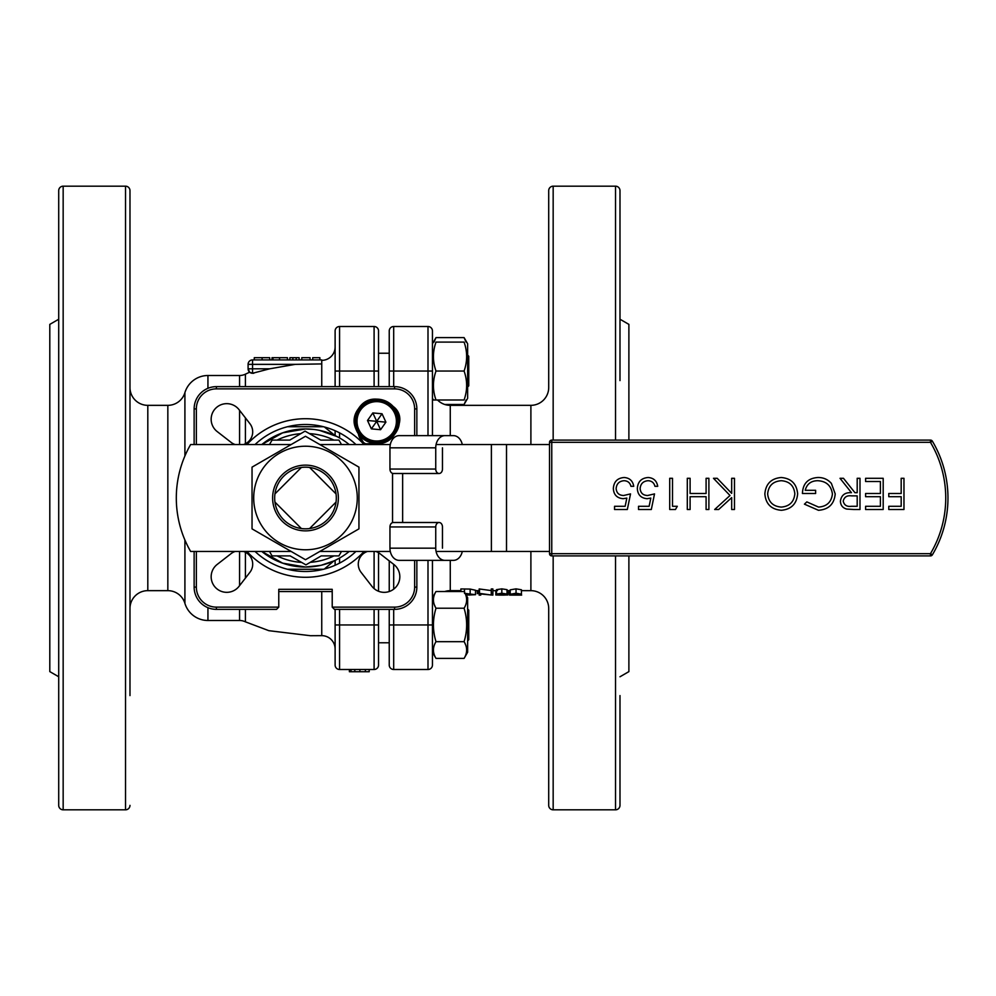 <?xml version="1.0" encoding="UTF-8"?>
<svg xmlns="http://www.w3.org/2000/svg" width="996" height="996" viewBox="0 0 996 996"><rect width="100%" height="100%" fill="white"/><g stroke="black" fill="none" stroke-linecap="round" stroke-linejoin="round"><path stroke-width="1.49" d="M432.451 652.243L435.999 658.393C432.588 652.828 432.588 647.263 435.999 641.673C432.588 630.568 432.588 619.425 435.999 608.232C432.588 602.68 432.588 597.102 435.999 591.524L432.451 597.675M434.306 604.684L435.389 607.137M464.086 658.393L467.634 652.243L467.634 597.675L464.086 591.524C467.485 597.077 467.485 602.655 464.086 608.232C467.498 619.425 467.498 630.568 464.086 641.673C467.485 647.226 467.485 652.803 464.086 658.393L435.999 658.393M465.779 645.221L464.696 642.769M464.086 641.673L435.999 641.673M464.086 608.232L435.999 608.232M464.086 591.524L435.999 591.524M301.576 562.391A64.503 64.503 0 0 1 277.075 555.905M277.075 440.095A64.503 64.503 0 0 1 300.717 433.671M309.407 433.609A64.503 64.503 0 0 1 333.909 440.095M333.909 555.905A64.503 64.503 0 0 1 310.266 562.329M305.486 530.868A32.868 32.868 0 0 1 272.618 498A32.868 32.868 0 0 1 305.486 465.132A32.868 32.868 0 0 1 338.366 498A32.868 32.868 0 0 1 305.486 530.868M305.486 467.186A30.814 30.814 0 0 0 274.672 498A30.814 30.814 0 0 0 305.486 528.814A30.814 30.814 0 0 0 336.312 498A30.814 30.814 0 0 0 305.486 467.186M305.486 549.78A51.78 51.78 0 0 0 357.278 498A51.78 51.78 0 0 0 305.486 446.22A51.78 51.78 0 0 0 253.706 498A51.78 51.78 0 0 0 305.486 549.78M305.486 559.727L358.946 528.864L358.946 467.136L305.486 436.273L252.038 467.136L252.038 528.864L305.486 559.727M358.485 434.244L363.428 442.398M399.471 415.917L394.254 407.302M365.706 443.83L378.069 443.569M439.099 473.498L393.32 473.498A4.457 3.362 -90 0 1 389.959 469.041L389.959 447.827A12.189 9.201 -90 0 1 399.159 435.638L444.938 435.638A12.189 9.201 90 0 0 435.738 447.827L435.738 469.041A4.457 3.362 90 0 0 439.099 473.498A4.457 3.362 90 0 0 442.461 469.041L442.461 447.827M462.293 444.54A12.189 9.201 90 0 0 453.429 435.638L444.938 435.638M442.461 548.174L442.461 526.959A4.457 3.362 90 0 0 439.099 522.502A4.457 3.362 90 0 0 435.738 526.959L389.959 526.959A4.457 3.362 -90 0 1 393.32 522.502L439.099 522.502M389.959 526.959L389.959 548.174A12.189 9.201 -90 0 0 399.159 560.362L444.938 560.362A12.189 9.201 90 0 1 435.738 548.174L435.738 526.959M444.938 560.362L453.429 560.362A12.189 9.201 90 0 0 462.293 551.46M341.504 551.46L338.926 555.905L321.21 555.905L305.934 564.869L290.185 555.905L272.057 555.905L269.48 551.46M269.48 444.54L272.057 440.095L289.774 440.095L305.05 431.131L320.799 440.095L338.926 440.095L341.504 444.54M367.499 420.486L376.7 421.32L371.371 428.878L367.499 420.486L372.828 412.929L380.584 429.712L371.371 428.878M385.913 422.155L376.7 421.32L382.028 413.763L385.913 422.155L380.584 429.712M372.828 412.929L382.028 413.763M467.634 640.876L468.755 639.756L468.755 610.15L467.634 609.042M389.237 642.769L378.542 642.769M467.634 355.124L468.755 356.244L468.755 385.85L467.634 386.958L468.755 385.85M389.237 388.863L378.542 388.863M435.999 399.994L435.987 399.994C432.588 399.994 432.588 399.994 435.999 399.994C432.588 390.37 432.588 380.721 435.999 371.047C432.588 361.424 432.588 351.762 435.999 342.089C432.588 342.089 432.588 342.089 435.999 342.089L464.086 342.089C467.485 351.713 467.485 361.374 464.086 371.047C467.485 380.671 467.485 390.32 464.086 399.994C467.498 399.994 467.498 399.994 464.086 399.994L435.999 399.994M466.078 342.089L464.086 337.607L467.634 343.757L467.634 398.325L464.086 404.476L444.776 404.476M464.086 371.047L435.999 371.047M464.086 342.089C467.498 342.089 467.498 342.089 464.086 342.089C467.498 342.089 467.498 342.089 464.086 342.089M432.451 343.757L435.999 337.607L434.007 342.089M466.078 399.994L464.086 404.476M464.086 337.607L435.999 337.607M272.941 359.905L271.995 359.905L271.995 357.676L272.941 357.676L272.941 359.905L279.54 359.905L279.54 357.676L272.941 357.676M319.865 359.905L312.707 359.905L312.707 357.676L319.865 357.676L319.865 359.905M295.214 364.362L252.548 364.362L252.548 359.905L321.745 359.905L321.745 363.926L295.214 364.362L269.63 368.819L252.548 373.276C249.012 371.994 248.539 371.919 251.141 373.052L249.66 372.205L248.091 368.819L248.091 364.362A4.457 4.457 0 0 1 252.548 359.905A4.457 4.457 0 0 0 248.091 364.362L252.548 364.362L252.548 368.819L269.63 368.819M262.097 359.905L254.279 359.905L254.279 357.676L262.097 357.676L262.097 359.905M324.385 426.973L335.117 435.638L335.117 430.733M319.492 430.384L336.86 436.485M321.745 360.353A13.359 13.359 0 0 0 335.117 346.994M253.756 373.276L252.548 373.276A4.457 4.457 0 0 1 248.091 368.819L252.548 368.819L252.548 373.276L253.756 373.276M312.956 429.363L305.486 428.952L282.64 432.849L261.786 444.54A69.048 69.048 0 0 1 349.198 444.54M349.198 551.46A69.048 69.048 0 0 1 261.786 551.46L282.64 563.151L305.486 567.048L320.438 565.404M321.471 565.168L333.847 560.96L324.385 569.027M378.542 609.365L378.542 665.042A4.457 4.457 0 0 1 374.098 669.499L339.574 669.499A4.457 4.457 0 0 1 335.117 665.042A4.457 4.457 0 0 0 339.574 669.499A4.457 4.457 0 0 1 335.117 665.042L335.117 609.365M335.117 565.267L335.117 560.362L339.574 558.046L339.574 563.126M335.117 386.635L335.117 330.958A4.457 4.457 0 0 1 339.574 326.501L374.098 326.501A4.457 4.457 0 0 1 378.542 330.958L378.542 386.635M339.574 326.501A4.457 4.457 0 0 0 335.117 330.958A4.457 4.457 0 0 1 339.574 326.501L339.574 386.635M339.574 432.874L339.574 437.954L337.32 436.721M378.542 647.226L378.542 665.042A4.457 4.457 0 0 1 374.098 669.499L374.098 609.365M374.098 326.501A4.457 4.457 0 0 1 378.542 330.958A4.457 4.457 0 0 0 374.098 326.501L374.098 371.047L378.542 371.047M378.542 552.705L378.542 591.263M432.451 560.362L432.451 665.042A4.457 4.457 0 0 1 427.994 669.499L393.694 669.499A4.457 4.457 0 0 1 389.237 665.042L389.237 609.365M389.237 591.512L389.237 560.885M389.237 386.635L389.237 330.958A4.457 4.457 0 0 1 393.694 326.501L427.994 326.501A4.457 4.457 0 0 1 432.451 330.958L432.451 435.638M393.694 326.501A4.457 4.457 0 0 0 389.237 330.958A4.457 4.457 0 0 1 393.694 326.501L393.694 386.635M393.694 669.499A4.457 4.457 0 0 1 389.237 665.042A4.457 4.457 0 0 0 393.694 669.499L393.694 624.953L432.451 624.953M427.994 326.501A4.457 4.457 0 0 1 432.451 330.958A4.457 4.457 0 0 0 427.994 326.501L427.994 371.047L432.451 371.047M432.451 665.042A4.457 4.457 0 0 1 427.994 669.499L427.994 560.362M239.575 386.635L239.575 375.504A13.359 13.359 0 0 0 245.414 374.16L245.414 386.635M194.133 444.54L194.133 408.908A22.273 22.273 0 0 1 216.406 386.635L394.578 386.635A22.273 22.273 0 0 1 416.851 408.908L416.851 435.638M216.406 609.365L216.406 607.137L278.768 607.137L276.539 609.365L216.406 609.365A22.273 22.273 0 0 1 194.133 587.092L194.133 551.46M416.851 560.362L416.851 587.092A22.273 22.273 0 0 1 394.578 609.365L334.444 609.365L332.216 607.137L332.216 589.321L278.768 589.321L278.768 607.137L276.539 609.365M334.444 609.365L332.216 607.137L394.578 607.137L394.578 609.365M235.168 551.46A13.359 13.359 0 0 0 231.147 553.589L217.19 564.433A15.587 15.587 0 0 0 226.739 592.334A15.587 15.587 0 0 0 239.065 586.308L249.896 572.339A13.359 13.359 0 0 0 243.522 551.46M243.522 444.54A13.359 13.359 0 0 0 249.896 423.661L239.065 409.692A15.587 15.587 0 0 0 215.721 408.223A15.587 15.587 0 0 0 217.19 431.567L231.147 442.411A13.359 13.359 0 0 0 235.168 444.54M358.423 433.87A13.359 13.359 0 0 0 367.462 444.54M398.437 425.703A15.587 15.587 0 0 0 393.159 406.468M375.816 444.54A13.359 13.359 0 0 0 378.318 443.432M367.462 551.46A13.359 13.359 0 0 0 361.087 572.339L371.919 586.308A15.587 15.587 0 0 0 398.985 581.801A15.587 15.587 0 0 0 393.794 564.433L379.837 553.589A13.359 13.359 0 0 0 375.816 551.46M364.05 551.46A79.294 79.294 0 0 1 246.933 551.46M246.933 444.54A79.294 79.294 0 0 1 364.05 444.54M255.051 551.46A73.505 73.505 0 0 0 355.933 551.46M355.933 444.54A73.505 73.505 0 0 0 255.051 444.54M332.216 591.549L278.768 591.549M309.607 528.54L336.026 502.109M336.026 493.892L309.607 467.46M301.377 467.46L274.958 493.892M274.958 502.109L301.377 528.54M335.117 560.362L333.847 560.96M167.838 590.653L167.838 405.347L147.806 405.347A17.816 17.816 0 0 1 129.978 387.531L129.978 608.469A17.816 17.816 0 0 1 147.806 590.653L167.838 590.653A17.816 17.816 0 0 1 184.907 603.352A24.053 24.053 0 0 0 207.94 620.496L239.575 620.496A13.359 13.359 0 0 1 245.414 621.84L245.414 609.365M239.575 375.504L207.94 375.504A24.053 24.053 0 0 0 184.907 392.648A17.816 17.816 0 0 1 167.838 405.347M245.414 621.84L268.858 630.68L310.416 635.709L321.745 635.647A13.359 13.359 0 0 1 335.117 649.006M129.978 615.404L129.978 569.276M129.978 300.419L129.978 190.634A4.457 4.457 0 0 0 125.533 186.177L63.159 186.177A4.457 4.457 0 0 0 58.714 190.634L58.714 805.366L58.714 190.634M129.978 695.582L129.978 190.634M129.978 380.596L129.978 426.724M129.978 805.366A4.457 4.457 0 0 1 125.533 809.823L63.159 809.823A4.457 4.457 0 0 1 58.714 805.366M58.714 319.243L49.8 324.385L49.8 671.615L58.714 676.757M323.451 569.276L287.533 569.276M323.451 426.724L287.533 426.724M619.985 676.77L628.887 671.628L628.887 555.905M628.887 440.095L628.887 324.372L619.985 319.23M619.985 695.582L619.985 805.366A4.457 4.457 0 0 1 615.528 809.823L553.166 809.823A4.457 4.457 0 0 1 548.709 805.366L548.709 608.481A17.816 17.816 0 0 0 530.893 590.665L530.893 551.46M615.528 440.095L615.528 186.177A4.457 4.457 0 0 1 619.985 190.634L619.985 380.596M548.709 380.596L548.709 300.419L548.709 380.596M615.528 186.177L553.166 186.177A4.457 4.457 0 0 0 548.709 190.634L548.709 387.519A17.816 17.816 0 0 1 530.893 405.335L450.267 405.347A17.816 17.816 0 0 1 437.543 399.994M444.776 591.524A17.816 17.816 0 0 1 450.267 590.653L460.887 590.653M460.887 591.524L460.887 588.947L470.137 589.072L475.503 590.255L475.503 594.687L466.165 595.11M475.503 590.653L479.163 590.653M479.163 593.317L491.265 595.035L491.265 593.33L492.871 593.33L492.871 595.11L480.757 594.002L480.757 595.11L479.163 595.11L479.163 588.947L491.265 590.578M491.265 593.33L491.265 588.947L492.871 588.947L492.871 590.665L495.834 590.665M495.834 594.986L501.81 595.11L495.834 594.986L495.834 590.541L497.44 590.541M496.518 589.644L501.822 588.86L507.026 589.657L507.026 594.064L504.947 594.55L507.948 594.961L501.772 595.11L506.342 594.961L500.864 594.662L505.433 594.064L501.847 593.591L496.518 594.052L496.518 589.644M506.877 590.279L507.948 590.504L507.948 594.961M507.948 590.665L510.226 590.653M510.226 589.844L516.04 588.86L521.418 589.757L521.418 594.164L513.351 595.098L521.643 595.098L509.541 595.11L519.825 594.189L515.953 593.591L510.226 594.251L510.226 589.844M521.418 590.64L530.893 590.665M510.226 594.251L516.04 593.23L521.418 594.164M516.451 594.811L516.451 593.591M509.541 595.11L509.541 590.665M516.04 593.23L516.04 588.86M496.518 594.052L501.822 593.23L507.026 594.064M500.864 594.463L500.864 593.604M498.834 595.085L498.834 593.853M497.427 594.986L497.44 594.052M501.822 593.23L501.822 588.86M492.871 590.23L492.871 595.11M492.871 593.33L492.871 588.947M491.265 595.035L491.265 593.479M479.499 593.317L479.499 588.947M466.153 595.098L473.909 594.687L465.331 593.678M464.485 588.947L464.485 593.317L475.503 594.687M469.626 593.778L469.626 595.085M470.137 593.442L470.137 589.072M507.948 592.433L509.541 593.317M479.163 593.267L477.333 593.604L477.333 590.653M477.669 593.604L477.669 590.653M310.067 359.905L310.067 357.676L301.776 357.676L301.776 359.905M299.136 359.905L299.136 357.676L292.861 357.676L292.861 359.905M292.861 357.676L289.898 357.676L289.898 359.905M289.898 357.676L289.712 359.905M279.54 357.676L287.446 357.676L287.446 359.905M262.097 357.676L269.729 357.676L269.729 359.905M349.397 669.499L349.397 671.727L369.192 671.727L369.192 669.499M351.003 671.727L351.003 669.499M354.8 671.727L354.8 669.499M359.892 671.727L359.892 669.499M365.383 671.727L365.383 669.499M932.381 554.822A2.229 2.229 0 0 1 930.463 555.905L930.463 553.676A109.137 109.137 0 0 0 930.463 442.324L551.759 442.324L551.759 553.676L930.463 553.676L932.381 554.822A2.229 2.229 0 0 1 930.463 555.905L551.759 555.905L551.759 553.676L930.463 553.676A109.137 109.137 0 0 0 930.463 442.324L932.381 441.178A111.365 111.365 0 0 1 932.381 554.822A111.365 111.365 0 0 0 932.381 441.178A2.229 2.229 0 0 0 930.463 440.095L551.759 440.095A2.229 2.229 0 0 0 549.531 442.324L551.759 442.324L551.759 553.676L549.531 553.676L549.531 442.324M888.781 509.491L888.781 506.292L901.181 506.292L901.181 496.693L888.781 496.693L888.781 493.493L901.181 493.493L901.181 478.304L903.97 478.304L903.97 509.491L888.781 509.491M865.599 509.491L865.599 506.292L880.389 506.292L880.389 496.693L865.599 496.693L865.599 493.493L880.389 493.493L880.389 481.504L865.599 481.504L865.599 478.304L883.191 478.304L883.191 509.491L865.599 509.491M853.759 509.491L846.7 509.068C842.678 507.948 840.587 505.308 840.412 501.15C841.334 495.112 845.019 492.285 851.468 492.696L840.014 478.304L843.475 478.304L854.929 492.696L857.195 492.696L857.195 478.304L859.996 478.304L859.996 509.491L853.759 509.491M857.195 495.896L851.493 495.859C846.936 495.286 844.172 497.054 843.214 501.162C844.185 505.171 846.899 506.877 851.356 506.292L857.195 506.292L857.195 495.896M806.835 501.897L818.538 507.089C826.78 506.478 831.399 502.133 832.419 494.041C831.224 485.6 826.307 481.155 817.641 480.707C811.005 480.819 806.872 484.019 805.229 490.306L815.624 490.306L815.624 493.493L802.427 493.493C802.863 483.521 808.005 478.192 817.878 477.507C823.306 477.42 827.801 479.387 831.386 483.409L835.208 493.916C834.237 504.076 828.647 509.541 818.438 510.288L804.432 504.163L806.835 501.897M764.853 493.916C765.737 483.894 771.19 478.429 781.2 477.507C791.198 478.366 796.676 483.782 797.634 493.767C796.788 503.764 791.397 509.28 781.449 510.288C771.29 509.491 765.762 504.026 764.853 493.916M794.833 493.779C793.986 485.687 789.467 481.342 781.312 480.707C773.021 481.317 768.464 485.712 767.655 493.916C768.514 502.046 773.058 506.441 781.312 507.089C789.529 506.366 794.036 501.922 794.833 493.779M731.674 509.491L731.674 497.614L718.676 509.491L714.68 509.491L730.006 495.498L713.485 478.304L717.207 478.304L731.674 493.356L731.674 478.304L734.475 478.304L734.475 509.491L731.674 509.491M706.089 509.491L706.089 496.693L690.104 496.693L690.104 509.491L687.302 509.491L687.302 478.304L690.104 478.304L690.104 493.493L706.089 493.493L706.089 478.304L708.891 478.304L708.891 509.491L706.089 509.491M669.71 509.491L669.71 478.304L672.512 478.304L672.512 506.292L677.305 506.292L675.475 509.491L669.71 509.491M638.523 506.292L649.131 506.292L650.811 498.087L647.139 498.697C640.951 498.149 637.677 494.751 637.328 488.501C637.813 481.69 641.436 478.018 648.197 477.507C653.625 477.943 656.8 480.881 657.721 486.297L654.92 486.297C654.036 482.749 651.733 480.881 648.035 480.707C643.192 481.143 640.553 483.77 640.129 488.613C640.565 493.082 643.08 495.373 647.649 495.498L654.521 493.904L651.322 509.491L638.523 509.491L638.523 506.292M614.544 506.292L625.152 506.292L626.833 498.087L623.16 498.697C616.96 498.149 613.698 494.751 613.337 488.501C613.835 481.69 617.458 478.018 624.218 477.507C629.646 477.943 632.809 480.881 633.73 486.297L630.929 486.297C630.045 482.749 627.754 480.881 624.056 480.707C619.201 481.143 616.561 483.77 616.138 488.613C616.586 493.082 619.089 495.373 623.658 495.498L630.53 493.904L627.331 509.491L614.544 509.491L614.544 506.292M549.531 551.46L436.074 551.46M549.531 444.54L436.074 444.54M390.295 444.54L319.816 444.54M291.168 444.54L190.634 444.54A106.908 106.908 0 0 0 190.634 551.46L291.168 551.46M390.295 551.46L319.816 551.46M549.531 553.676A2.229 2.229 0 0 0 551.759 555.905A2.229 2.229 0 0 1 549.531 553.676M932.381 441.178A2.229 2.229 0 0 0 930.463 440.095L930.463 442.324L551.759 442.324L551.759 440.095M389.959 469.041L435.738 469.041M389.959 447.827L435.738 447.827M435.738 548.174L389.959 548.174M360.614 409.966A19.696 19.696 0 0 0 365.345 437.406A19.696 19.696 0 0 0 392.798 432.675A19.696 19.696 0 0 0 388.054 405.235A19.696 19.696 0 0 0 360.614 409.966M393.731 433.335A20.841 20.841 0 0 1 364.685 438.352A20.841 20.841 0 0 1 359.668 409.306A20.841 20.841 0 0 1 388.726 404.289A20.841 20.841 0 0 1 393.731 433.335M358.597 408.547A22.161 22.161 0 0 0 363.926 439.423A22.161 22.161 0 0 0 394.814 434.094A22.161 22.161 0 0 0 389.486 403.206A22.161 22.161 0 0 0 358.597 408.547C340.981 431.119 379.451 458.26 394.814 434.094C412.419 411.522 373.961 384.381 358.597 408.534M321.745 386.635L321.745 363.926M245.414 443.755L245.414 417.872M335.117 624.953L339.574 624.953L339.574 669.499M339.574 609.365L339.574 624.953L378.542 624.953M335.117 371.047L374.098 371.047L374.098 386.635M378.542 665.042A4.457 4.457 0 0 1 374.098 669.499M374.098 444.54L374.098 443.656M374.098 588.586L374.098 551.46M389.237 371.047L427.994 371.047L427.994 435.638M389.237 624.953L393.694 624.953L393.694 609.365M393.694 564.346L393.694 589.146M239.575 444.54L239.575 410.352M194.133 587.092L196.349 587.092L196.349 551.46L196.349 587.092A20.045 20.045 0 0 0 216.406 607.137M196.349 444.54L196.349 408.908L196.349 444.54M416.851 408.908L414.635 408.908A20.045 20.045 0 0 0 394.578 388.863L216.406 388.863A20.045 20.045 0 0 0 196.349 408.908L194.133 408.908M414.635 435.638L414.635 408.908M394.578 386.635L394.578 388.863M216.406 386.635L216.406 388.863M394.578 607.137A20.045 20.045 0 0 0 414.635 587.092L416.851 587.092M414.635 587.092L414.635 560.362M245.414 578.128L245.414 552.245M239.575 620.496L239.575 609.365M239.575 585.648L239.575 551.46M321.745 635.647L321.745 591.549M184.907 603.352L184.907 539.994M184.907 456.006L184.907 392.648M147.806 590.653L147.806 405.347M530.893 444.54L530.893 405.335M450.267 590.653L450.267 560.362M450.267 435.638L450.267 405.347M553.166 809.823L553.166 555.905M553.166 440.095L553.166 186.177M615.528 809.823L615.528 555.905M63.159 809.823L63.159 186.177M125.533 809.823L125.533 186.177M207.94 620.496L207.94 607.697M207.94 388.303L207.94 375.504M296.198 357.676L296.198 359.905M506.516 551.46L506.516 444.54M491.389 551.46L491.389 444.54M402.633 522.502L402.633 473.498M392.549 522.614L392.549 473.386M389.237 353.231L378.542 353.231M432.451 398.325L433.409 399.994M467.634 398.325L466.676 399.994M467.634 343.757L466.676 342.089M249.635 372.193L245.414 374.16M499.307 595.11L504.287 595.11"/></g></svg>
